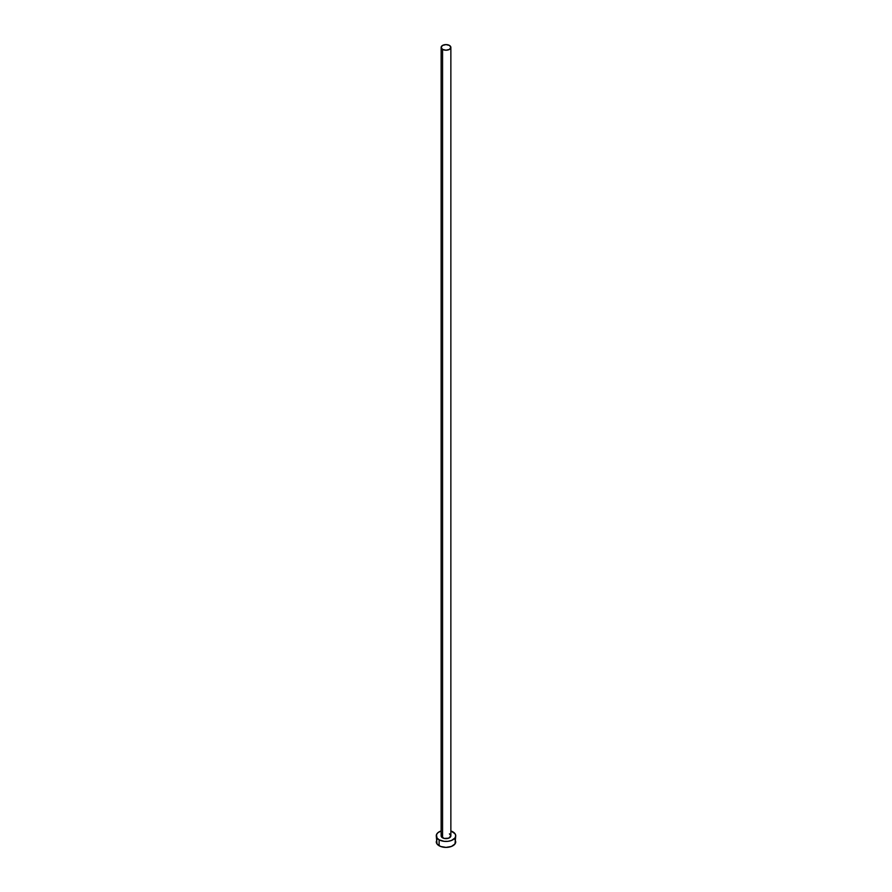 <?xml version="1.0" encoding="UTF-8"?>
<svg xmlns="http://www.w3.org/2000/svg" width="892" height="892" viewBox="0 0 892 892"><rect width="100%" height="100%" fill="white"/><g stroke="black" fill="none" stroke-linecap="round" stroke-linejoin="round"><path stroke-width="1.34" d="M441.139 47.41L442.566 49.394L446 50.22L449.434 49.394L450.861 47.41L449.434 45.425L446 44.6L442.566 45.425L441.139 47.41L441.139 835.826A4.861 2.81 0 0 0 442.566 837.811L442.566 49.394A4.861 2.81 180 0 1 441.139 47.41A4.861 2.81 180 0 1 444.138 44.812A4.861 2.81 180 0 1 449.434 45.425A4.861 2.81 180 0 1 450.861 47.41A4.861 2.81 180 0 1 447.862 50.008A4.861 2.81 180 0 1 442.566 49.394L442.566 837.811A4.861 2.81 0 0 0 447.862 838.424A4.861 2.81 0 0 0 450.861 835.826L448.698 838.157L444.138 838.424L441.228 836.373L441.953 834.265M437.013 839.628L436.266 841.78A9.734 5.62 0 0 0 439.12 845.75L439.12 839.796L444.105 841.334L447.895 841.334L451.408 840.498L454.987 837.978L455.734 835.826L454.987 833.674L450.861 830.965A9.734 5.62 180 0 1 452.88 831.857A9.734 5.62 180 0 1 455.734 835.826A9.734 5.62 180 0 1 449.724 841.011A9.734 5.62 180 0 1 439.12 839.796L439.12 845.75A9.734 5.62 0 0 0 449.724 846.976A9.734 5.62 0 0 0 455.734 841.78L454.987 839.628M439.12 839.796A9.734 5.62 180 0 1 436.266 835.826A9.734 5.62 180 0 1 441.139 830.965L437.905 832.704L436.456 834.734L437.013 837.978L439.12 839.796M449.434 833.842L450.861 835.826L450.861 47.41M436.266 835.826L437.013 843.932L440.592 846.452L446 847.4L451.408 846.452L454.987 843.932L455.734 835.826"/></g></svg>
